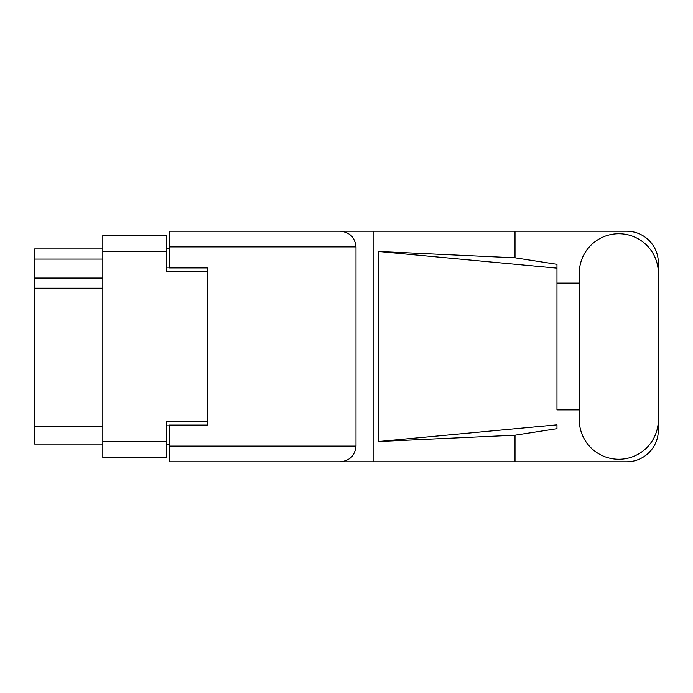 <?xml version="1.0" encoding="UTF-8"?>
<svg xmlns="http://www.w3.org/2000/svg" width="693" height="693" viewBox="0 0 693 693"><rect width="100%" height="100%" fill="white"/><g stroke="black" fill="none" stroke-linecap="round" stroke-linejoin="round"><path stroke-width="1.04" d="M207.242 425.06L207.242 421.517L166.692 421.517L166.692 457.501L102.824 457.501L102.824 235.499L166.692 235.499L166.692 271.483L207.242 271.483L207.242 267.94L207.242 425.06L169.222 425.06L169.222 446.101L356.003 446.101L356.003 246.899L169.222 246.899L169.222 231.185L626.671 231.185A31.679 31.679 0 0 1 658.35 262.864L658.35 283.142M169.222 444.828L166.692 444.828M166.692 248.172L169.222 248.172M102.824 259.069L34.65 259.069L34.65 248.926L102.824 248.926M102.824 444.074L34.65 444.074L34.65 426.836L102.824 426.836M102.824 288.21L34.65 288.21L34.65 426.836M34.65 259.069L34.65 278.075L102.824 278.075M34.65 288.21L34.65 278.075M579.279 419.741A39.536 39.536 0 0 0 618.814 459.277A39.536 39.536 0 0 0 658.35 419.741L658.35 273.259A39.536 39.536 0 0 0 618.814 233.723A39.536 39.536 0 0 0 579.279 273.259L579.279 419.741M356.003 446.101C355.007 455.578 349.766 460.81 340.289 461.815L626.671 461.815A31.679 31.679 0 0 0 658.35 430.136L658.35 409.858M579.279 409.858L556.973 409.858L556.973 268.174L556.973 409.858M378.404 251.464L556.973 268.174L556.973 264.319L515.012 257.796L378.404 251.464L378.404 441.536L556.973 424.826L556.973 428.681L515.012 435.204L515.012 461.815M378.404 441.536L515.012 435.204M515.012 257.796L515.012 231.185M340.289 461.815L169.222 461.815L373.925 461.815L373.925 231.185L169.222 231.185M556.973 283.142L579.279 283.142M207.242 267.94L169.222 267.94L169.222 246.899M169.222 461.815L169.222 446.101M340.289 231.185C349.766 232.19 355.007 237.422 356.003 246.899M102.824 441.787L166.692 441.787M166.692 251.212L102.824 251.212M166.692 425.823L169.222 425.823M169.222 267.177L166.692 267.177"/></g></svg>
